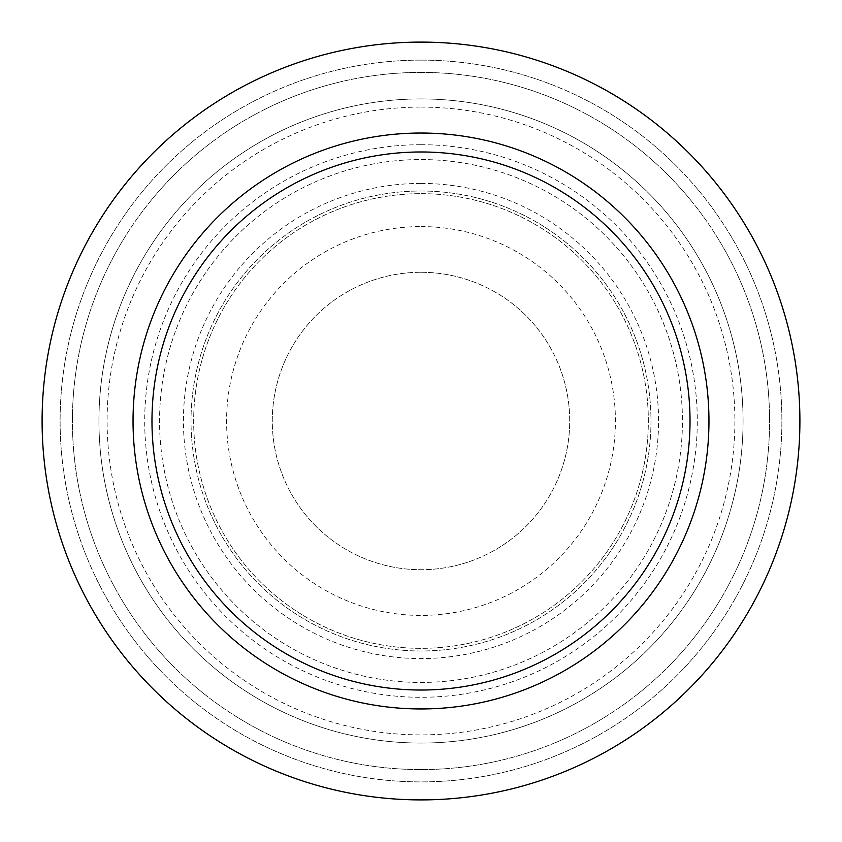 <?xml version="1.0" encoding="UTF-8"?>
<svg xmlns="http://www.w3.org/2000/svg" width="842" height="842" viewBox="0 0 842 842"><rect width="100%" height="100%" fill="white"/><g stroke="black" fill="none" stroke-linecap="round" stroke-linejoin="round"><path stroke-width="0.63" stroke-dasharray="4.21 3.16" d="M421 42.1A378.9 378.9 0 0 1 749.138 610.45A378.9 378.9 0 0 1 92.862 610.45A378.9 378.9 0 0 1 421 42.1A378.9 378.9 0 0 1 749.138 610.45A378.9 378.9 0 0 1 92.862 610.45A378.9 378.9 0 0 1 421 42.1A378.9 378.9 0 0 1 749.138 610.45A378.9 378.9 0 0 1 92.862 610.45A378.9 378.9 0 0 1 421 42.1M421 60.119A360.881 360.881 0 0 1 733.54 601.441A360.881 360.881 0 0 1 108.46 601.441A360.881 360.881 0 0 1 421 60.119A360.881 360.881 0 0 1 733.54 601.441A360.881 360.881 0 0 1 108.46 601.441A360.881 360.881 0 0 1 421 60.119M421 72.412A348.588 348.588 0 0 1 722.889 595.294A348.588 348.588 0 0 1 119.111 595.294A348.588 348.588 0 0 1 421 72.412A348.588 348.588 0 0 1 722.889 595.294A348.588 348.588 0 0 1 119.111 595.294A348.588 348.588 0 0 1 421 72.412M421 98.935A322.065 322.065 0 0 1 699.913 582.033A322.065 322.065 0 0 1 142.088 582.033A322.065 322.065 0 0 1 421 98.935A322.065 322.065 0 0 1 699.913 582.033A322.065 322.065 0 0 1 142.088 582.033A322.065 322.065 0 0 1 421 98.935M421 107.102A313.898 313.898 0 0 1 692.84 577.949A313.898 313.898 0 0 1 149.16 577.949A313.898 313.898 0 0 1 421 107.102M421 144.708A276.292 276.292 0 0 1 660.275 559.141A276.292 276.292 0 0 1 181.725 559.141A276.292 276.292 0 0 1 421 144.708M421 159.559A261.441 261.441 0 0 1 647.414 551.721A261.441 261.441 0 0 1 194.586 551.721A261.441 261.441 0 0 1 421 159.559A261.441 261.441 0 0 1 647.414 551.721A261.441 261.441 0 0 1 194.586 551.721A261.441 261.441 0 0 1 421 159.559M421 183.43A237.57 237.57 0 0 1 626.743 539.785A237.57 237.57 0 0 1 215.257 539.785A237.57 237.57 0 0 1 421 183.43M421 191.008A229.992 229.992 0 0 1 620.175 535.996A229.992 229.992 0 0 1 221.825 535.996A229.992 229.992 0 0 1 421 191.008A229.992 229.992 0 0 1 620.175 535.996A229.992 229.992 0 0 1 221.825 535.996A229.992 229.992 0 0 1 421 191.008M421 193.66A227.34 227.34 0 0 1 617.881 534.67A227.34 227.34 0 0 1 224.119 534.67A227.34 227.34 0 0 1 421 193.66A227.34 227.34 0 0 1 617.881 534.67A227.34 227.34 0 0 1 224.119 534.67A227.34 227.34 0 0 1 421 193.66M421 226.582A194.418 194.418 0 0 1 589.368 518.209A194.418 194.418 0 0 1 252.632 518.209A194.418 194.418 0 0 1 421 226.582M421 272.282A148.718 148.718 0 0 1 549.794 495.359A148.718 148.718 0 0 1 292.206 495.359A148.718 148.718 0 0 1 421 272.282A148.718 148.718 0 0 1 549.794 495.359A148.718 148.718 0 0 1 292.206 495.359A148.718 148.718 0 0 1 421 272.282"/><path stroke-width="1.26" d="M421 151.981A269.019 269.019 0 0 1 653.981 555.51A269.019 269.019 0 0 1 188.019 555.51A269.019 269.019 0 0 1 421 151.981M421 133.036A287.964 287.964 0 0 1 670.379 564.982A287.964 287.964 0 0 1 171.621 564.982A287.964 287.964 0 0 1 421 133.036M421 42.1A378.9 378.9 0 0 1 749.138 610.45A378.9 378.9 0 0 1 92.862 610.45A378.9 378.9 0 0 1 421 42.1"/></g></svg>
